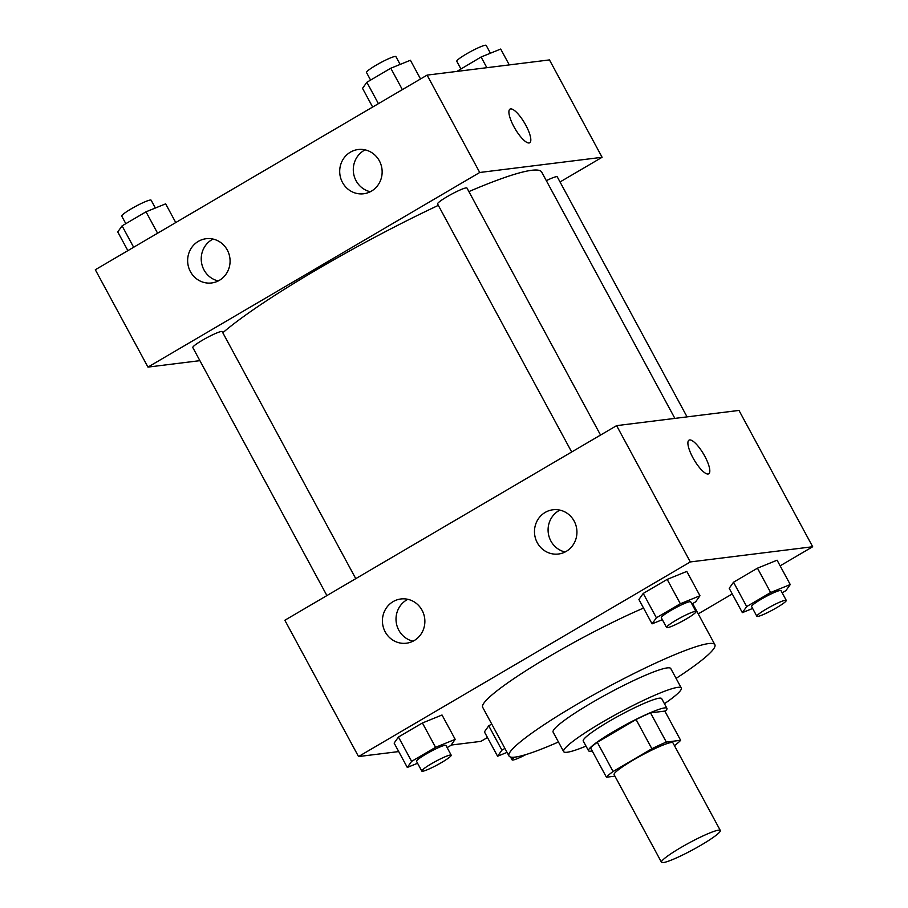 <?xml version="1.0" encoding="UTF-8"?>
<svg xmlns="http://www.w3.org/2000/svg" width="908" height="908" viewBox="0 0 908 908"><rect width="100%" height="100%" fill="white"/><g stroke="black" fill="none" stroke-linecap="round" stroke-linejoin="round"><path stroke-width="1.36" d="M663.249 862.6A33.437 3.904 -28.4 0 1 661.489 862.282A33.437 3.904 -28.4 0 1 689.047 842.953A33.437 3.904 -28.4 0 1 720.316 830.48A33.437 3.904 -28.4 0 1 696.992 847.47A33.437 3.904 -28.4 0 1 663.249 862.6M661.489 862.282L614.114 774.66A33.437 3.904 -28.4 0 1 641.672 755.32A33.437 3.904 -28.4 0 1 672.93 742.846L720.316 830.48M680.625 740.292L666.324 742.074A43.153 5.028 -28.4 0 0 651.876 748.748L636.077 719.533A43.153 5.028 -28.4 0 1 650.525 712.859L664.838 711.089L680.625 740.292A43.153 5.028 -28.4 0 1 674.44 745.65M651.876 748.748L613.082 771.505A43.153 5.028 -28.4 0 0 606.419 777.214L614.92 776.158M636.077 719.533L597.282 742.29L613.082 771.505M597.282 742.29A43.153 5.028 -28.4 0 0 590.62 747.999L606.419 777.214M665.076 711.531A44.583 5.198 151.6 0 0 666.937 708.342A44.583 5.198 151.6 0 0 614.126 731.235A44.583 5.198 151.6 0 0 588.52 750.746A44.583 5.198 151.6 0 0 592.209 750.939M588.52 750.746L583.254 741.007A44.583 5.198 -28.4 0 1 608.871 721.497A44.583 5.198 -28.4 0 1 661.682 698.604L666.937 708.342M650.525 712.859L666.324 742.074M664.44 703.723A66.863 7.797 151.6 0 0 681.284 688.003A66.863 7.797 151.6 0 0 602.072 722.337A66.863 7.797 151.6 0 0 563.641 751.608A66.863 7.797 151.6 0 0 586.012 746.126M681.284 688.003L670.751 668.526A66.863 7.797 151.6 0 0 591.539 702.871A66.863 7.797 151.6 0 0 553.12 732.143L563.641 751.608M676.085 678.378A117.018 13.643 151.6 0 0 714.868 644.68A117.018 13.643 151.6 0 0 576.24 704.767A117.018 13.643 151.6 0 0 509.002 755.989A117.018 13.643 151.6 0 0 558.443 741.995M509.002 755.989L482.681 707.309A117.018 13.643 -28.4 0 1 549.919 656.087A117.018 13.643 -28.4 0 1 643.545 608.065M780.131 565.843L812.683 546.741L690.307 561.938L358.535 756.557L398.726 751.574M451.117 745.059L480.911 741.359L487.471 737.512M698.218 613.887L732.245 593.934M447.122 747.613L450.867 745.423L455.192 739.35L442.026 715.005L422.402 722.984L398.464 737.024L394.14 743.096L407.295 767.442L417.578 763.265M691.896 604.024L695.641 601.834L699.966 595.761L686.8 571.416L667.176 579.395L643.239 593.435L638.914 599.507L652.08 623.853L662.352 619.676M782.185 592.81L785.919 590.62L790.244 584.548L777.089 560.202L757.465 568.181L733.516 582.221L729.203 588.293L742.358 612.639L752.63 608.462M504.893 748.396L501.908 750.156L488.742 725.81L491.739 724.062L488.742 725.81L484.418 731.882L497.584 756.228L507.05 752.38M704.801 456.236A19.499 5.55 -120.4 0 1 708.717 473.794A19.499 5.55 -120.4 0 1 694.075 459.789A19.499 5.55 -120.4 0 1 688.99 440.153A19.499 5.55 -120.4 0 1 704.801 456.236M690.307 561.938L616.611 425.636L738.987 410.427L812.683 546.741M708.717 473.806A19.499 5.55 59.6 0 0 704.801 456.247A19.499 5.55 59.6 0 0 688.979 440.153M616.611 425.636L284.84 620.255L358.535 756.557M545.175 512.418A22.291 21.213 82.9 0 1 552.961 509.774A22.291 21.213 82.9 0 1 576.762 529.273A22.291 21.213 82.9 0 1 558.454 554.016A22.291 21.213 82.9 0 1 535.584 538.739A22.291 21.213 82.9 0 1 545.175 512.418M393.119 601.618A22.291 21.213 82.9 0 1 400.893 598.974A22.291 21.213 82.9 0 1 424.694 618.473A22.291 21.213 82.9 0 1 406.398 643.216A22.291 21.213 82.9 0 1 383.528 627.939A22.291 21.213 82.9 0 1 393.119 601.618M559.907 510.114A22.291 21.213 -97.1 0 0 558.772 510.727A22.291 21.213 -97.1 0 0 548.353 533.484A22.291 21.213 -97.1 0 0 565.105 551.985M407.84 599.314A22.291 21.213 -97.1 0 0 406.716 599.927A22.291 21.213 -97.1 0 0 396.285 622.684A22.291 21.213 -97.1 0 0 413.049 641.184M222.812 332.748A189.454 22.098 -28.4 0 1 438.337 205.367M468.891 191.599A189.454 22.098 -28.4 0 1 541.69 172.077L674.871 418.395M571.677 451.991L437.577 203.959A16.719 1.952 -28.4 0 1 451.355 194.289A16.719 1.952 -28.4 0 1 466.984 188.058L600.54 435.057M326.903 595.569L192.802 347.548A16.719 1.952 -28.4 0 1 206.581 337.878A16.719 1.952 -28.4 0 1 222.21 331.647L355.766 578.646M546.321 180.658A16.719 1.952 -28.4 0 1 557.262 176.844L687.061 416.886M147.959 367.104L479.73 172.486L427.089 75.114L95.317 269.744L147.959 367.104L199.885 360.658M560.032 181.963L602.106 157.288L479.73 172.486M379.351 160.829A22.291 21.213 82.9 0 1 363.665 193.767A22.291 21.213 82.9 0 1 340.806 178.49A22.291 21.213 82.9 0 1 350.397 152.169A22.291 21.213 82.9 0 1 358.172 149.525A22.291 21.213 82.9 0 1 379.351 160.829M190.43 271.651A22.291 21.213 82.9 0 1 198.33 241.369A22.291 21.213 82.9 0 1 206.116 238.725A22.291 21.213 82.9 0 1 229.906 258.224A22.291 21.213 82.9 0 1 211.609 282.967A22.291 21.213 82.9 0 1 190.43 271.651M602.106 157.288L549.465 59.917L427.089 75.114M365.118 149.865A22.291 21.213 -97.1 0 0 363.995 150.478A22.291 21.213 -97.1 0 0 353.564 173.235A22.291 21.213 -97.1 0 0 370.316 191.736M213.062 239.065A22.291 21.213 -97.1 0 0 211.927 239.678A22.291 21.213 -97.1 0 0 201.497 262.435A22.291 21.213 -97.1 0 0 218.261 280.935M529.069 142.976A19.499 5.55 -120.4 0 1 514.484 127.71A19.499 5.55 -120.4 0 1 509.99 109.119A19.499 5.55 -120.4 0 1 524.642 123.136A19.499 5.55 -120.4 0 1 529.727 142.76A19.499 5.55 -120.4 0 1 529.069 142.976M529.727 142.76A19.499 5.55 59.6 0 0 524.642 123.136A19.499 5.55 59.6 0 0 509.99 109.119M509.274 64.911L500.705 49.043L481.081 57.011L456.883 71.414M481.081 57.011L486.858 67.691M460.878 68.86L456.792 61.301A16.719 1.952 -28.4 0 1 470.56 51.631A16.719 1.952 -28.4 0 1 486.2 45.4L490.422 53.22M175.755 222.551L165.642 203.846L146.018 211.814L122.081 225.865L117.756 231.937L127.869 250.642M146.018 211.814L157.583 233.208M122.081 225.865L133.646 247.26M125.815 223.663L121.729 216.104A16.719 1.952 -28.4 0 1 135.508 206.434A16.719 1.952 -28.4 0 1 151.137 200.203L155.37 208.023M420.529 78.962L410.416 60.257L390.792 68.225L366.855 82.276L362.53 88.348L372.643 107.053M390.792 68.225L402.358 89.62M366.855 82.276L378.42 103.671M370.589 80.086L366.503 72.515A16.719 1.952 -28.4 0 1 380.282 62.845A16.719 1.952 -28.4 0 1 395.911 56.614L400.144 64.434M501.908 750.156L497.584 756.228M488.742 725.81L484.418 731.882M525.993 754.548A16.719 1.952 -28.4 0 1 512.963 760.03A16.719 1.952 -28.4 0 1 512.089 759.871A16.719 1.952 -28.4 0 1 514.586 757.17M790.244 584.548L770.631 592.515L746.682 606.567L742.358 612.639M756.863 616.282L751.597 606.544A16.719 1.952 -28.4 0 1 765.376 596.874A16.719 1.952 -28.4 0 1 781.005 590.643L786.271 600.381A16.719 1.952 -28.4 0 1 774.615 608.871A16.719 1.952 -28.4 0 1 757.749 616.441A16.719 1.952 -28.4 0 1 756.863 616.282A16.719 1.952 -28.4 0 1 770.642 606.612A16.719 1.952 -28.4 0 1 786.271 600.381M777.089 560.202L757.465 568.181L770.631 592.515M757.465 568.181L733.516 582.221L746.682 606.567M733.516 582.221L729.203 588.293M455.192 739.35L435.568 747.318L411.619 761.369L407.295 767.442M421.8 771.085L416.534 761.347A16.719 1.952 -28.4 0 1 430.313 751.676A16.719 1.952 -28.4 0 1 445.953 745.445L451.208 755.184A16.719 1.952 -28.4 0 1 439.551 763.673A16.719 1.952 -28.4 0 1 422.685 771.244A16.719 1.952 -28.4 0 1 421.8 771.085A16.719 1.952 -28.4 0 1 435.579 761.415A16.719 1.952 -28.4 0 1 451.208 755.184M442.026 715.005L422.402 722.984L435.568 747.318M422.402 722.984L398.464 737.024L411.619 761.369M398.464 737.024L394.14 743.096M699.966 595.761L680.342 603.729L656.393 617.78L652.08 623.853M666.574 627.496L661.319 617.758A16.719 1.952 -28.4 0 1 675.087 608.088A16.719 1.952 -28.4 0 1 690.727 601.856L695.993 611.595A16.719 1.952 -28.4 0 1 684.326 620.096A16.719 1.952 -28.4 0 1 667.459 627.655A16.719 1.952 -28.4 0 1 666.574 627.496A16.719 1.952 -28.4 0 1 680.353 617.826A16.719 1.952 -28.4 0 1 695.993 611.595M686.8 571.416L667.176 579.395L680.342 603.729M667.176 579.395L643.239 593.435L656.393 617.78M643.239 593.435L638.914 599.507M692.656 603.582L714.868 644.68M510.557 757.045L512.089 759.871"/></g></svg>
